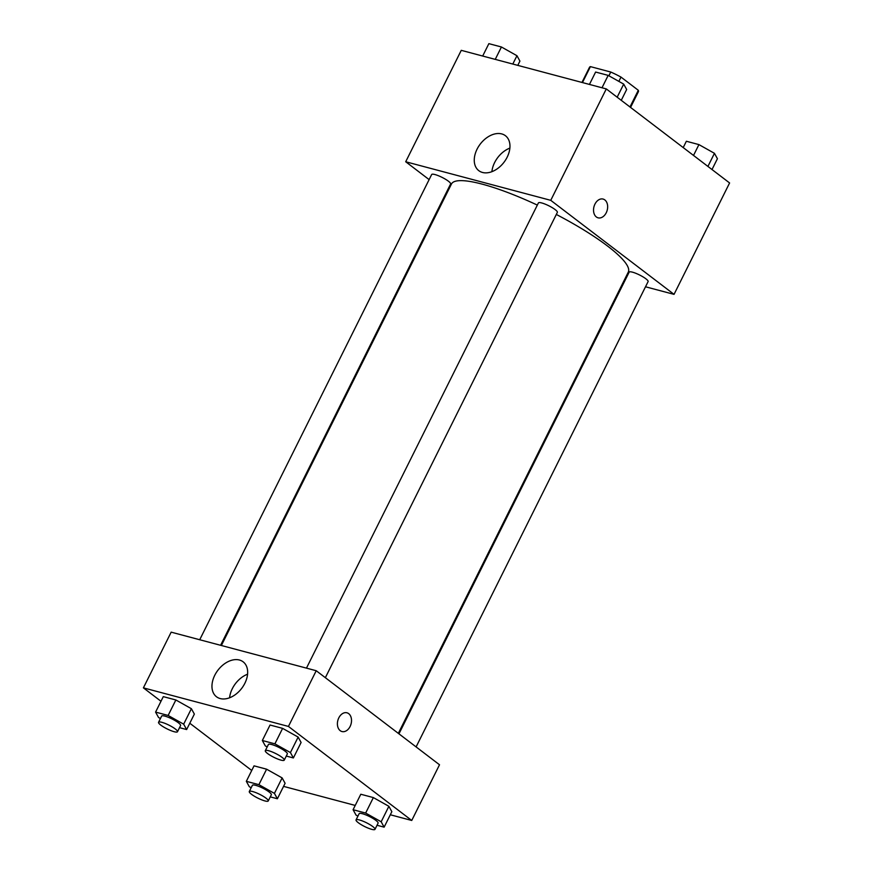 <?xml version="1.0" encoding="UTF-8"?>
<svg xmlns="http://www.w3.org/2000/svg" width="873" height="873" viewBox="0 0 873 873"><rect width="100%" height="100%" fill="white"/><g stroke="black" fill="none" stroke-linecap="round" stroke-linejoin="round"><path stroke-width="1.31" d="M582.455 82.575L590.41 66.621L610.762 72.033A27.325 5.413 -153.5 0 1 621.009 77.097L638.305 90.29A27.325 5.413 -153.5 0 1 638.392 91.709L630.557 107.423M590.41 66.621A27.325 5.413 -153.5 0 0 589.493 67.319L581.953 82.444M608.885 75.787L610.762 72.033M629.979 106.986L638.305 90.29M618.859 81.385L621.009 77.097M429.123 179.609L405.705 161.756L461.26 50.339L606.299 88.915L729.599 182.959L674.043 294.365L645.507 286.781M594.939 204.14A9.701 6.842 -75.1 0 1 603.09 199.066A9.701 6.842 -75.1 0 1 607.204 210.207A9.701 6.842 -75.1 0 1 598.103 217.824A9.701 6.842 -75.1 0 1 594.939 204.14M405.705 161.756L550.754 200.332L606.299 88.915M550.754 200.332L674.043 294.365M598.092 217.824A9.701 6.842 104.9 0 0 607.204 210.207A9.701 6.842 104.9 0 0 603.079 199.066M501.724 133.918A21.967 14.95 127.3 0 1 505.434 135.719A21.967 14.95 127.3 0 1 504.005 162.258A21.967 14.95 127.3 0 1 478.797 170.661A21.967 14.95 127.3 0 1 478.513 146.588A21.967 14.95 127.3 0 1 501.724 133.918M509.887 148.104A21.967 14.95 -52.7 0 0 491.903 171.665M446.9 193.162L446.267 192.682M624.631 281.226L623.857 281.019M220.596 645.289L450.599 183.985A10.585 2.095 -153.5 0 0 448.384 181.18A10.585 2.095 -153.5 0 0 438.29 175.68A10.585 2.095 -153.5 0 0 431.655 174.535L199.721 639.734M416.105 746.906L648.104 281.586A10.585 2.095 -153.5 0 0 639.56 274.984A10.585 2.095 -153.5 0 0 629.16 272.136L398.961 733.833M325.356 677.688L557.356 212.368A10.585 2.095 -153.5 0 0 548.811 205.777A10.585 2.095 -153.5 0 0 538.412 202.929L306.467 668.129M398.328 733.353L628.287 272.136A98.78 19.577 -153.5 0 0 556.308 214.452M537.332 205.09A98.78 19.577 -153.5 0 0 451.472 183.985L221.371 645.496M160.992 701.27L143.401 687.859L171.173 632.15L316.222 670.726L439.512 764.77L411.74 820.467L390.318 814.771M283.561 786.377L355.213 805.43M191.383 708.701L175.855 699.971L163.295 696.632L175.855 699.971L191.383 708.701L194.352 714.081L191.383 708.701L183.668 724.175L186.636 729.555L179.532 727.667M298.14 737.096L282.612 728.366L270.052 725.027L282.612 728.366L298.14 737.096L301.098 742.476L298.14 737.096L290.425 752.57L293.383 757.95L286.279 756.062M388.878 806.303L373.36 797.584L360.8 794.244L373.36 797.584L388.878 806.303L391.846 811.683L388.878 806.303L381.174 821.777L384.131 827.157L377.027 825.269M251.74 770.477L189.79 723.226M143.401 687.859L288.439 726.434L411.74 820.467M266.603 769.189L254.043 765.85L266.603 769.189L282.132 777.908L266.603 769.189L258.888 784.663L274.417 793.382L277.385 798.762L270.281 796.874M285.1 783.288L282.132 777.908L285.1 783.288L277.385 798.762M214.758 675.287A21.967 14.95 127.3 0 1 243.131 661.821A21.967 14.95 127.3 0 1 241.701 688.361A21.967 14.95 127.3 0 1 216.493 696.763A21.967 14.95 127.3 0 1 214.758 675.287M288.439 726.434L316.222 670.726M341.965 731.541A9.701 6.842 104.9 0 0 350.651 725.234A9.701 6.842 104.9 0 0 348.698 713.656A9.701 6.842 -75.1 0 1 350.651 725.234A9.701 6.842 -75.1 0 1 341.965 731.541A9.701 6.842 -75.1 0 1 337.851 720.411A9.701 6.842 -75.1 0 1 346.952 712.794A9.701 6.842 -75.1 0 1 348.709 713.656A9.701 6.842 104.9 0 0 346.952 712.794M247.583 674.207A21.967 14.95 -52.7 0 0 232.316 688.677A21.967 14.95 -52.7 0 0 229.599 697.767M160.425 718.544L158.548 717.486L155.58 712.106L168.14 715.445L183.668 724.175M177.492 731.749L180.58 725.55A10.585 2.095 -153.5 0 0 172.046 718.959A10.585 2.095 -153.5 0 0 161.636 716.111L158.548 722.298A10.585 2.095 -153.5 0 0 160.774 725.092A10.585 2.095 -153.5 0 0 170.868 730.592A10.585 2.095 -153.5 0 0 177.492 731.749A10.585 2.095 -153.5 0 0 168.958 725.147A10.585 2.095 -153.5 0 0 158.548 722.298M186.636 729.555L194.352 714.081M155.58 712.106L163.295 696.632M168.14 715.445L175.855 699.971M267.171 746.939L265.294 745.88L262.337 740.5L274.897 743.84L290.425 752.57M284.249 760.143L287.337 753.945A10.585 2.095 -153.5 0 0 278.793 747.353A10.585 2.095 -153.5 0 0 268.393 744.505L265.305 750.693A10.585 2.095 -153.5 0 0 267.52 753.486A10.585 2.095 -153.5 0 0 277.614 758.986A10.585 2.095 -153.5 0 0 284.249 760.143A10.585 2.095 -153.5 0 0 275.715 753.541A10.585 2.095 -153.5 0 0 265.305 750.693M293.383 757.95L301.098 742.476M262.337 740.5L270.052 725.027M274.897 743.84L282.612 728.366M251.173 787.752L249.296 786.704L246.328 781.324L258.888 784.663M268.24 800.956L271.328 794.768A10.585 2.095 -153.5 0 0 262.795 788.166A10.585 2.095 -153.5 0 0 252.384 785.318L249.296 791.505A10.585 2.095 -153.5 0 0 251.522 794.299A10.585 2.095 -153.5 0 0 261.616 799.81A10.585 2.095 -153.5 0 0 268.24 800.956A10.585 2.095 -153.5 0 0 259.707 794.354A10.585 2.095 -153.5 0 0 249.296 791.505M274.417 793.382L282.132 777.908M246.328 781.324L254.043 765.85M357.919 816.146L356.042 815.098L353.085 809.718L365.645 813.058L381.174 821.777M374.997 829.35L378.074 823.163A10.585 2.095 -153.5 0 0 369.541 816.561A10.585 2.095 -153.5 0 0 359.13 813.712L356.053 819.9A10.585 2.095 -153.5 0 0 358.268 822.693A10.585 2.095 -153.5 0 0 368.362 828.204A10.585 2.095 -153.5 0 0 374.997 829.35A10.585 2.095 -153.5 0 0 366.453 822.748A10.585 2.095 -153.5 0 0 356.053 819.9M384.131 827.157L391.846 811.683M353.085 809.718L360.8 794.244M365.645 813.058L373.36 797.584M482.682 56.047L488.869 43.65L501.429 46.989L516.958 55.719L519.915 61.099L517.787 65.377M512.8 64.045L516.958 55.719M495.242 59.386L501.429 46.989M589.439 84.441L595.615 72.044L608.175 75.384L623.704 84.114L626.672 89.493L621.26 100.33M617.167 97.209L623.704 84.114M601.999 87.78L608.175 75.384M683.21 147.581L686.364 141.251L698.924 144.602L714.452 153.321L717.42 158.7L712.008 169.548M707.916 166.427L714.452 153.321M693.511 155.438L698.924 144.602"/></g></svg>
